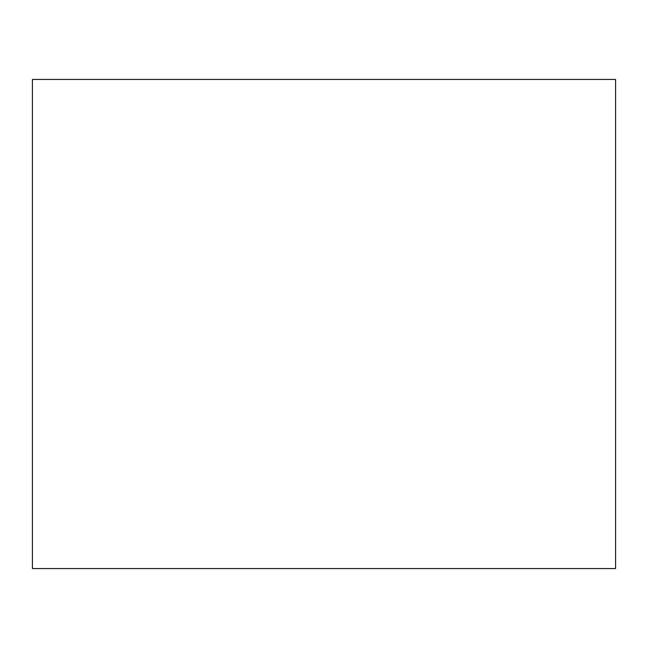 <?xml version="1.0" encoding="UTF-8"?>
<svg xmlns="http://www.w3.org/2000/svg" width="648" height="648" viewBox="0 0 648 648"><rect width="100%" height="100%" fill="white"/><g stroke="black" fill="none" stroke-linecap="round" stroke-linejoin="round"><path stroke-width="0.97" d="M615.6 568.571L615.6 79.429L32.4 79.429L32.4 568.571L615.6 568.571"/></g></svg>
